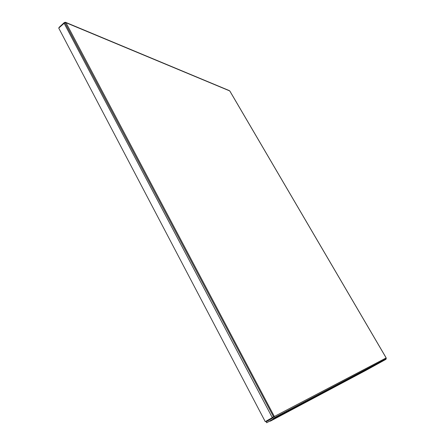<?xml version="1.0" encoding="UTF-8"?>
<svg xmlns="http://www.w3.org/2000/svg" width="445" height="445" viewBox="0 0 445 445"><rect width="100%" height="100%" fill="white"/><g stroke="black" fill="none" stroke-linecap="round" stroke-linejoin="round"><path stroke-width="0.67" d="M64.586 22.99L64.275 22.578L59.057 27.384L59.196 27.646M64.275 22.578L64.514 23.029M64.392 22.623L65.243 22.256L66.071 22.845L274.254 416.309L273.519 416.709L64.959 22.851L273.519 416.709M289.039 410.913L281.863 414.918L289.016 410.88M301.182 404.472L294.295 408.321L301.165 404.438M312.418 398.514L305.793 402.213L312.401 398.481M322.842 392.991L316.456 396.551L322.825 392.957M332.537 387.845L326.38 391.283L332.521 387.818M341.576 383.05L335.63 386.371L341.565 383.023M350.031 378.567L344.28 381.782L350.031 378.567M357.952 374.367L352.384 377.477L357.952 374.367M274.582 417.56L386.254 358.687L274.582 417.56L274.254 416.309M386.071 357.852L386.254 358.687M229.236 90.591L229.909 91.203M272.296 417.638L265.242 421.632L58.723 28.074L64.108 23.324M265.242 421.632L272.729 417.416M272.195 417.449L64.136 23.301L64.959 22.851M271.795 420.024L270.593 421.026L365.801 370.44L385.798 359.41L273.931 418.639L274.532 417.799M271.912 420.241L280.022 415.658L266.65 422.75L266.132 421.76L273.263 417.733L273.48 416.748L272.629 417.221M266.65 422.75L273.703 418.767L273.18 417.777M371.425 367.225L367.142 369.645L371.425 367.225M361.023 372.849L366.43 369.828L361.023 372.849M273.786 418.723L273.263 417.733M273.48 416.748L274.331 416.27M273.313 416.82L272.34 417.366M65.159 22.795L65.966 22.801M386.216 358.848L385.798 359.41M274.42 416.442L386.132 357.958M386.099 357.83L229.809 91.03M229.709 90.919L66.005 22.723M270.265 421.193L270.115 420.914M65.604 22.333L229.37 90.624M386.138 357.813L229.893 91.103"/></g></svg>
